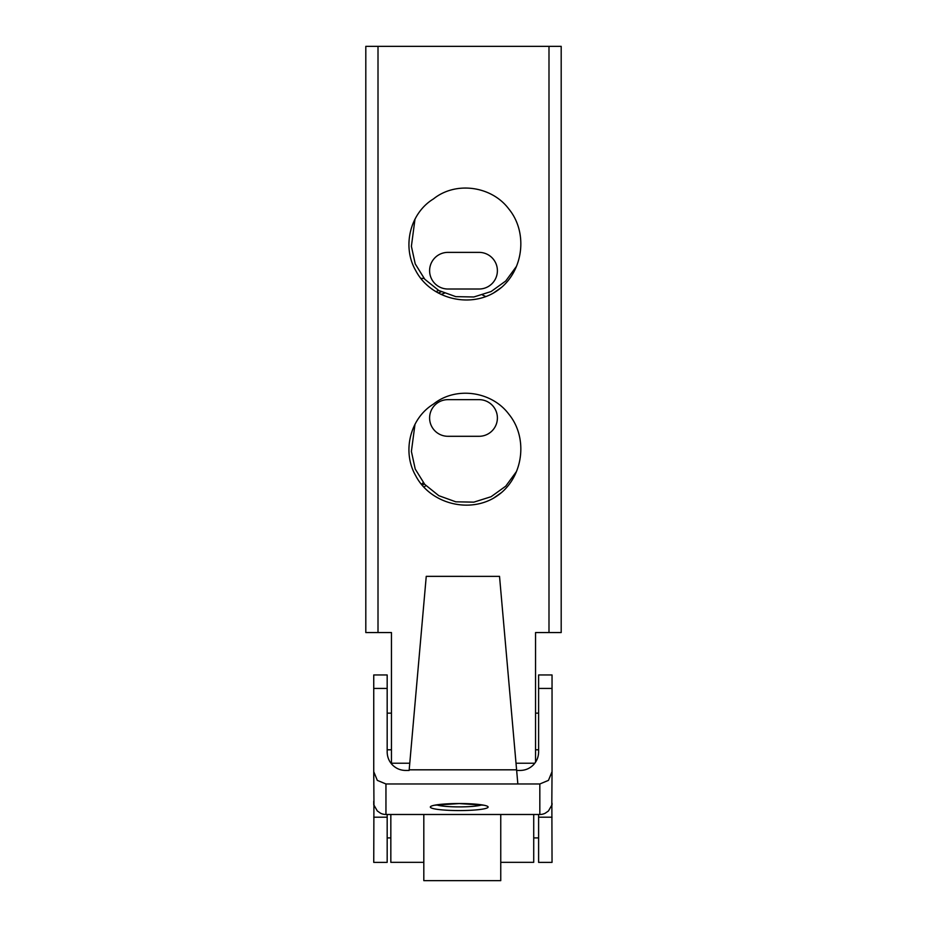 <?xml version="1.0" encoding="UTF-8"?>
<svg xmlns="http://www.w3.org/2000/svg" width="927" height="927" viewBox="0 0 927 927"><rect width="100%" height="100%" fill="white"/><g stroke="black" fill="none" stroke-linecap="round" stroke-linejoin="round"><path stroke-width="1.39" d="M429.607 417.973A18.32 18.32 0 0 1 447.926 399.653L479.074 399.653A18.32 18.32 0 0 1 497.393 417.973A18.32 18.32 0 0 1 479.074 436.293L447.926 436.293A18.32 18.32 0 0 1 429.607 417.973M429.607 270.696A18.32 18.32 0 0 1 447.926 252.376L479.074 252.376A18.32 18.32 0 0 1 497.393 270.696A18.32 18.32 0 0 1 479.074 289.015L447.926 289.015A18.32 18.32 0 0 1 429.607 270.696M378.007 632.55L378.007 46.35L365.806 46.35L365.806 632.55L391.449 632.55L391.449 763.222L409.769 763.222M557.625 632.55L561.194 632.55L561.194 46.35L548.993 46.35L548.993 632.55L557.625 632.55M501.669 492.434A59.398 59.398 0 0 1 493.257 498.332C466.768 513.245 429.653 502.793 415.655 475.621C401.936 451.855 409.885 418.413 433.477 404.079C455.829 386.061 491.681 391.217 508.772 414.091C527.509 436.779 523.859 473.28 501.669 492.434L493.257 498.332M498.599 494.844L495.76 496.802M494.172 497.787L493.234 498.344M501.669 287.266A59.398 59.398 0 0 1 493.257 293.164C466.768 308.077 429.653 297.625 415.655 270.452C401.936 246.686 409.885 213.245 433.477 198.911C455.829 180.892 491.681 186.049 508.772 208.923C527.509 231.611 523.859 268.112 501.669 287.266L493.257 293.164M498.599 289.676L495.76 291.634M494.172 292.619L493.234 293.175M423.257 482.608L421.495 484.3M438.598 290.406L435.991 291.692M485.678 296.501L482.527 295.006M444.369 293.233L441.09 294.427M441.194 291.785L438.251 292.99M425.852 485.574L424.033 487.185M424.23 483.778L422.411 485.389M516.42 266.431L505.736 281.008L491.078 291.553L473.836 296.976L455.783 296.64L438.807 290.522L424.751 279.212L415.226 263.894L411.391 246.269L414.995 219.12M516.42 471.6L505.736 486.177L491.078 496.721L473.836 502.144L455.783 501.808L438.807 495.69L424.751 484.381L415.226 469.062L411.391 451.437L414.995 424.299M548.993 632.55L535.551 632.55L535.551 762.179M516.015 763.222L534.821 763.222M378.007 46.35L548.993 46.35M516.652 770.441L499.526 576.351L517.845 783.975L385.956 783.975L377.312 780.372L373.743 771.67L373.963 805.134L377.312 810.963L380.626 813.269A12.213 12.121 -0 0 0 385.956 814.485L539.827 814.485A12.213 12.121 -0 0 0 545.146 813.269L548.46 810.963L551.808 805.134L552.04 771.67L548.46 780.372L539.827 783.975L517.845 783.975L516.652 770.441L520.29 770.441C525.308 770.36 529.63 768.553 533.245 765.03C536.733 761.391 538.529 757.035 538.61 751.971L538.61 688.425L552.04 688.425L552.04 674.96L538.61 674.96L538.61 688.425M516.594 769.816L409.189 769.816L426.246 576.374L409.131 770.441L405.493 770.441C400.464 770.36 396.153 768.553 392.538 765.03C389.039 761.391 387.254 757.035 387.173 751.971L387.173 674.96L373.743 674.96L373.743 771.67M538.61 814.485L538.61 862.377L552.04 862.377L551.866 804.868M373.917 804.868L373.743 862.377L387.173 862.377L387.173 814.485M373.743 803.199L373.743 801.264M387.173 751.971L387.173 751.009M373.743 761.241L373.743 778.02M552.04 771.67L552.04 688.425M552.04 803.199L552.04 804.868M373.743 804.868L373.743 802.643M409.189 769.816L409.131 770.441M426.246 576.374L499.526 576.374L426.246 576.351M423.813 814.485L423.813 880.65L500.754 880.65L500.754 814.485M500.754 862.33L533.72 862.33L533.72 814.485M390.835 814.485L390.835 862.33L423.813 862.33M373.743 688.425L387.173 688.425M538.61 817.197L552.04 817.197M373.743 817.197L387.173 817.197M481.588 804.937A23.604 2.874 0 0 1 459.224 806.896A23.604 2.874 0 0 1 436.86 804.937M459.224 810.569A28.899 3.523 180 0 0 488.123 807.046A28.899 3.523 180 0 0 459.224 803.524A28.899 3.523 180 0 0 430.325 807.046A28.899 3.523 180 0 0 459.224 810.569M385.956 814.485L385.956 783.975M539.827 783.975L539.827 814.485M424.045 278.39L420.904 278.39M434.462 805.227L459.224 803.57L483.987 805.227M387.173 713.153L391.449 713.153M535.551 713.153L538.61 713.153M387.173 749.792L391.449 749.792M535.551 749.792L538.61 749.792M538.61 837.904L533.72 837.904M390.835 837.904L387.173 837.904"/></g></svg>
